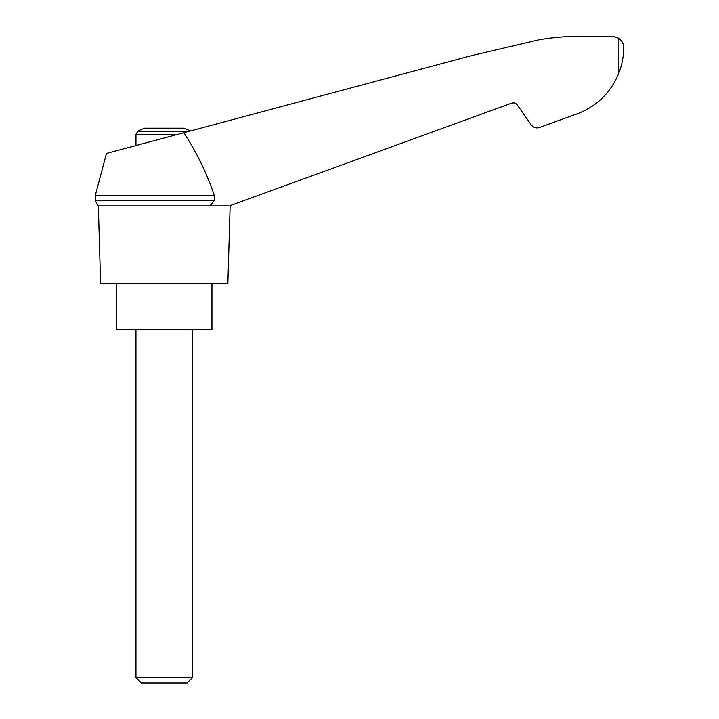 <?xml version="1.0" encoding="UTF-8"?>
<svg xmlns="http://www.w3.org/2000/svg" width="719" height="719" viewBox="0 0 719 719"><rect width="100%" height="100%" fill="white"/><g stroke="black" fill="none" stroke-linecap="round" stroke-linejoin="round"><path stroke-width="1.08" d="M95.321 195.325L95.321 200.7L214.271 200.7L214.271 195.325L95.321 195.325L106.484 153.426L471.008 55.758L538.864 39.824C554.538 37.136 570.32 35.959 586.219 36.292L613.783 36.381L618.897 38.368C622.169 41.001 623.759 44.084 623.679 47.598C623.688 56.208 622.088 64.683 618.897 73.032C610.197 93.991 595.062 108.03 573.492 115.121L539.484 127.506C536.167 128.476 533.435 127.614 531.278 124.917L517.321 104.992C515.811 103.096 513.896 102.493 511.577 103.177L230.862 205.346M214.271 195.325C206.739 173.108 196.584 152.23 183.821 132.709M229.262 205.931L98.341 205.931L100.615 283.681L227.851 283.681L230.134 205.931M190.247 130.984A56.549 56.549 0 0 0 183.911 128.18L144.555 128.18A56.549 56.549 0 0 0 137.85 131.182L135.963 134.309L177.845 134.309M606.378 93.812L608.148 91.681M611.15 87.664L611.617 86.972L611.15 87.664M573.492 115.121L551.985 122.949M214.271 200.7L209.867 205.931M116.523 283.681L116.523 329.626L211.943 329.626L211.943 283.681M135.963 677.631L141.382 683.05L187.084 683.05L192.512 677.631L135.963 677.631L135.963 329.626M189.51 131.182L137.85 131.182M618.897 38.368L618.897 73.032M95.321 200.7L98.341 205.931M192.512 677.631L192.512 329.626M135.963 145.526L135.963 134.309"/></g></svg>
